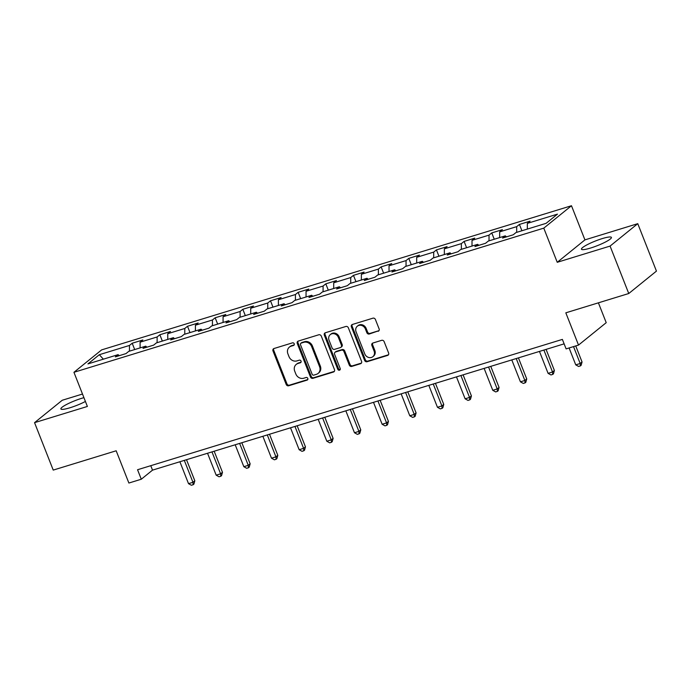 <?xml version="1.0" encoding="UTF-8"?>
<svg xmlns="http://www.w3.org/2000/svg" width="691" height="691" viewBox="0 0 691 691"><rect width="100%" height="100%" fill="white"/><g stroke="black" fill="none" stroke-linecap="round" stroke-linejoin="round"><path stroke-width="1.04" d="M294.219 343.781A1.417 1.252 -129 0 0 292.492 342.848L273.999 348.523A2.03 1.797 -129 0 0 272.988 350.924L286.195 384.438A2.03 1.797 -129 0 0 288.674 385.768L307.158 380.093A1.417 1.252 -129 0 0 306.13 377.493L303.738 378.227A6.487 5.735 -129 0 1 295.826 373.969L294.72 371.179A6.487 5.735 -129 0 1 296.214 364.433A6.487 5.735 -129 0 1 297.942 363.509L300.343 362.775A1.417 1.252 -129 0 0 299.315 360.166L296.923 360.901A6.487 5.735 -129 0 1 289.002 356.651L287.905 353.861A6.487 5.735 -129 0 1 289.391 347.115A6.487 5.735 -129 0 1 291.127 346.191L293.52 345.457A1.417 1.252 -129 0 0 294.219 343.781M602.276 238.585A16.1 2.522 -21.5 0 0 581.459 249.209A16.1 2.522 -21.5 0 0 590.598 248.034A16.1 2.522 -21.5 0 0 611.423 237.41A16.1 2.522 -21.5 0 0 602.276 238.585M83.922 397.662A16.1 2.522 -21.5 0 0 81.719 398.301A16.1 2.522 -21.5 0 0 60.894 408.925A16.1 2.522 -21.5 0 0 70.041 407.75A16.1 2.522 -21.5 0 0 85.416 401.454M378.107 331.3A2.03 1.797 -129 0 0 379.117 328.899L375.412 319.501A2.03 1.797 -129 0 0 372.941 318.171L352.401 324.468A2.03 1.797 -129 0 0 351.391 326.869L364.598 360.391A2.03 1.797 -129 0 0 367.076 361.713L387.608 355.416A2.03 1.797 -129 0 0 388.618 353.015L384.144 341.656A2.03 1.797 -129 0 0 381.665 340.326L372.881 343.03A2.03 1.797 -129 0 0 371.87 345.422L374.09 351.054A5.424 4.794 -129 0 1 372.846 356.694A5.424 4.794 -129 0 1 364.779 353.913L356.09 331.844A5.424 4.794 -129 0 1 357.333 326.204A5.424 4.794 -129 0 1 365.401 328.985L366.843 332.665A2.03 1.797 -129 0 0 369.322 333.995L378.858 330.695A2.03 1.797 -129 0 0 378.979 330.652M82.497 394.034L62.242 400.253L34.55 422.659L53.233 470.096L116.174 450.782L128.88 483.035L141.292 479.226L137.552 469.742L562.37 339.402L566.11 348.886L578.522 345.077L606.214 322.671L598.397 302.831M610.075 246.082L637.767 223.668L584.932 239.881L557.24 262.295L610.075 246.082L628.758 293.52L565.817 312.824L578.522 345.077M557.24 262.295L543.782 228.142L73.937 372.302L101.629 349.888L571.474 205.737L543.782 228.142M34.55 422.659L87.386 406.455L73.937 372.302M321.289 336.102A2.03 1.797 -129 0 0 318.81 334.772L298.279 341.078A2.03 1.797 -129 0 0 297.268 343.47L310.475 376.992A2.03 1.797 -129 0 0 312.945 378.322L333.485 372.017A2.03 1.797 -129 0 0 334.487 369.625L321.289 336.102M325.34 332.777L345.871 326.472A2.03 1.797 -129 0 1 348.35 327.802L361.557 361.324A2.03 1.797 -129 0 1 360.547 363.716L351.754 366.411A2.03 1.797 -129 0 1 349.283 365.09L343.928 351.494A2.03 1.797 -129 0 0 341.458 350.164L335.627 351.952A2.03 1.797 -129 0 0 334.617 354.345L340.197 368.502A1.417 1.252 -129 0 1 337.752 369.244L324.329 335.17A2.03 1.797 -129 0 1 325.34 332.777M637.767 223.668L656.45 271.105L628.758 293.52M519.425 224.428L516.687 226.639L499.671 231.865L502.4 229.654L491.759 232.919L489.029 235.13L472.013 240.347L474.743 238.136L464.102 241.401L461.372 243.612L444.348 248.838L447.086 246.627L436.444 249.892L433.715 252.103L416.69 257.32L419.42 255.109L408.787 258.374L406.049 260.585L389.033 265.81L391.762 263.599L381.13 266.864L378.392 269.075L361.376 274.292L364.105 272.081L353.464 275.346L350.734 277.557L333.71 282.783L336.448 280.572L325.806 283.837L323.077 286.048L306.053 291.265L308.791 289.054L298.149 292.319L295.42 294.53L278.395 299.756L281.125 297.545L270.492 300.81L267.754 303.021L250.738 308.238L253.467 306.027L242.826 309.292L240.097 311.503L223.081 316.728L225.81 314.517L215.169 317.782L212.439 319.993L195.415 325.211L198.153 322.999L187.511 326.264L184.782 328.475L167.758 333.701L170.487 331.49L159.854 334.755L157.125 336.966L140.1 342.183L142.83 339.972L132.197 343.237L129.459 345.448L99.323 354.699L87.947 363.907L118.083 354.656L115.354 356.867L125.987 353.602L128.725 351.391L145.741 346.165L143.011 348.376L153.652 345.12L156.382 342.909L173.406 337.683L170.668 339.894L181.31 336.629L184.039 334.418L201.064 329.201L198.334 331.404L208.967 328.147L211.696 325.936L228.721 320.71L225.992 322.922L236.624 319.657L239.362 317.445L256.378 312.228L253.649 314.44L264.29 311.175L267.02 308.963L284.036 303.738L281.306 305.949L291.947 302.684L294.677 300.473L311.701 295.256L308.963 297.467L319.605 294.202L322.334 291.991L339.359 286.765L336.629 288.976L347.262 285.711L350 283.5L367.016 278.283L364.287 280.494L374.919 277.229L377.657 275.018L394.673 269.792L391.944 272.004L402.585 268.739L405.315 266.527L422.339 261.31L419.601 263.521L430.243 260.257L432.972 258.045L449.996 252.82L447.258 255.031L457.9 251.766L460.629 249.555L477.654 244.338L474.924 246.549L485.557 243.284L488.295 241.073L505.311 235.847L502.582 238.058L513.223 234.793L515.952 232.582L546.089 223.34L557.473 214.132L527.328 223.374L530.057 221.163L519.425 224.428L521.912 230.759M516.687 232.357L516.687 226.639M499.662 237.583L499.671 231.865M505.311 235.847L506.486 236.866M489.029 240.848L489.029 235.13M472.005 246.065L472.013 240.347M477.654 244.338L478.828 245.348M461.372 249.33L461.372 243.612M444.348 254.556L444.348 248.838M449.996 252.82L451.171 253.83M433.706 257.821L433.715 252.103M416.69 263.038L416.69 257.32M422.339 261.31L423.505 262.321M406.049 266.303L406.049 260.585M389.033 271.528L389.033 265.81M394.673 269.792L395.848 270.803M378.392 274.793L378.392 269.075M361.367 280.01L361.376 274.292M367.016 278.283L368.191 279.294M350.734 283.275L350.734 277.557M333.71 288.501L333.71 282.783M339.359 286.765L340.533 287.776M323.077 291.766L323.077 286.048M306.053 296.983L306.053 291.265M311.701 295.256L312.868 296.266M295.411 300.248L295.42 294.53M278.395 305.474L278.395 299.756M284.036 303.738L285.21 304.748M267.754 308.739L267.754 303.021M250.729 313.956L250.738 308.238M256.378 312.228L257.553 313.239M240.097 317.221L240.097 311.503M223.072 322.447L223.081 316.728M228.721 320.71L229.896 321.721M212.439 325.711L212.439 319.993M195.415 330.929L195.415 325.211M201.064 329.201L202.238 330.212M184.773 334.194L184.782 328.475M167.758 339.419L167.758 333.701M173.406 337.683L174.573 338.694M157.116 342.676L157.125 336.966M140.1 347.901L140.1 342.183M145.741 346.165L146.915 347.184M129.459 351.166L129.459 345.448M103.365 359.173L99.323 354.699M118.083 354.656L119.258 355.666M584.932 239.881L571.474 205.737M141.292 479.226L152.521 470.139L564.124 343.85M527.328 229.092L527.328 223.374M150.768 465.691L152.521 470.139M134.685 349.56L132.197 343.237M162.342 341.078L159.854 334.755M189.999 332.587L187.511 326.264M217.665 324.105L215.169 317.782M245.322 315.614L242.826 309.292M272.98 307.132L270.492 300.81M300.637 298.642L298.149 292.319M328.303 290.16L325.806 283.837M355.96 281.669L353.464 275.346M383.617 273.187L381.13 266.864M411.275 264.705L408.787 258.374M438.932 256.214L436.444 249.892M466.598 247.732L464.102 241.401M494.255 239.241L491.759 232.919M294.202 344.869L291.87 345.586A6.487 5.735 -129 0 0 290.142 346.502L289.391 347.115M296.214 364.433L296.966 363.829A6.487 5.735 -129 0 1 298.693 362.905L301.026 362.188M273.878 348.566A2.03 1.797 -129 0 0 273.74 350.311L286.946 383.833A2.03 1.797 -129 0 0 289.417 385.163L307.849 379.514M298.158 341.121A2.03 1.797 -129 0 0 298.02 342.866L311.226 376.388A2.03 1.797 -129 0 0 313.697 377.718L334.228 371.413A2.03 1.797 -129 0 0 334.349 371.369M301.216 343.099A1.417 1.252 -129 0 0 300.516 344.774L312.107 374.194A1.417 1.252 -129 0 0 313.835 375.127L316.357 374.349A6.487 5.735 -129 0 0 318.093 373.434A6.487 5.735 -129 0 0 319.579 366.688L311.658 346.571A6.487 5.735 -129 0 0 303.738 342.321L301.216 343.099L301.967 342.494A1.417 1.252 -129 0 0 301.587 342.693L300.835 343.297M318.093 373.434L318.836 372.829A6.487 5.735 -129 0 0 320.33 366.083L319.579 366.688M301.967 342.494L304.489 341.717A6.487 5.735 -129 0 1 312.41 345.966L320.33 366.083M335.083 352.237L335.835 351.633A2.03 1.797 -129 0 1 336.37 351.348L342.2 349.56A2.03 1.797 -129 0 1 344.679 350.881L350.035 364.477A2.03 1.797 -129 0 0 352.505 365.807L361.298 363.112A2.03 1.797 -129 0 0 361.419 363.069M325.219 332.812A2.03 1.797 -129 0 0 325.081 334.565L338.504 368.64A1.417 1.252 -129 0 0 340.171 369.59M338.374 337.381A5.424 4.794 -129 0 0 330.307 334.599A5.424 4.794 -129 0 0 329.063 340.24L332.121 348.014A2.03 1.797 -129 0 0 334.599 349.344L340.43 347.556A2.03 1.797 -129 0 0 341.432 345.163L338.374 337.381L339.117 336.776A5.424 4.794 -129 0 0 331.058 333.995L330.307 334.599M340.965 347.271L341.717 346.666A2.03 1.797 -129 0 0 342.183 344.55L341.432 345.163M339.117 336.776L342.183 344.55M357.333 326.204L358.076 325.599A5.424 4.794 -129 0 1 366.144 328.38L367.595 332.06A2.03 1.797 -129 0 0 370.065 333.39L378.858 330.695M372.846 356.694L373.589 356.09A5.424 4.794 -129 0 0 374.842 350.449L374.09 351.054M372.76 343.073A2.03 1.797 -129 0 0 372.622 344.818L374.842 350.449M352.28 324.511A2.03 1.797 -129 0 0 352.142 326.264L365.349 359.778A2.03 1.797 -129 0 0 367.819 361.108L388.359 354.811A2.03 1.797 -129 0 0 388.48 354.768M179.885 461.743L188.522 483.665L192.953 482.301L194.819 480.789L186.518 459.705M194.819 480.789L193.903 484.115L193.152 484.719L192.953 482.301L184.316 460.387M193.152 484.719L191.381 485.263L188.522 483.665M207.542 453.261L216.179 475.175L220.61 473.819L222.485 472.307L214.175 451.223M222.485 472.307L221.561 475.633L220.818 476.237L220.61 473.819L211.973 451.897M220.818 476.237L219.038 476.781L216.179 475.175M235.199 444.771L243.837 466.693L248.268 465.328L250.142 463.816L241.833 442.732M250.142 463.816L249.218 467.142L248.475 467.755L248.268 465.328L239.639 443.415M248.475 467.755L246.696 468.299L243.837 466.693M262.865 436.289L271.494 458.202L275.925 456.846L277.799 455.334L269.499 434.25M277.799 455.334L276.884 458.66L276.132 459.265L275.925 456.846L267.296 434.924M276.132 459.265L274.362 459.809L271.494 458.202M290.522 427.798L299.151 449.72L303.591 448.355L305.457 446.844L297.156 425.76M305.457 446.844L304.541 450.169L303.79 450.782L303.591 448.355L294.953 426.442M303.79 450.782L302.019 451.327L299.151 449.72M318.18 419.316L326.817 441.229L331.248 439.873L333.122 438.362L324.813 417.278M333.122 438.362L332.198 441.687L331.447 442.292L331.248 439.873L322.611 417.951M331.447 442.292L329.676 442.836L326.817 441.229M345.837 410.825L354.474 432.747L358.905 431.383L360.78 429.871L352.47 408.796M360.78 429.871L359.856 433.197L359.113 433.81L358.905 431.383L350.268 409.469M359.113 433.81L357.333 434.354L354.474 432.747M373.503 402.343L382.132 424.257L386.563 422.901L388.437 421.389L380.136 400.305M388.437 421.389L387.513 424.715L386.77 425.319L386.563 422.901L377.934 400.979M386.77 425.319L384.999 425.863L382.132 424.257M401.16 393.853L409.789 415.775L414.229 414.41L416.094 412.898L407.794 391.823M416.094 412.898L415.179 416.232L414.427 416.837L414.229 414.41L405.591 392.497M414.427 416.837L412.657 417.381L409.789 415.775M428.817 385.371L437.455 407.284L441.886 405.928L443.752 404.416L435.451 383.332M443.752 404.416L442.836 407.742L442.085 408.346L441.886 405.928L433.248 384.006M442.085 408.346L440.314 408.891L437.455 407.284M456.475 376.88L465.112 398.802L469.543 397.446L471.417 395.926L463.108 374.85M471.417 395.926L470.493 399.26L469.742 399.864L469.543 397.446L460.906 375.524M469.742 399.864L467.971 400.409L465.112 398.802M484.132 368.398L492.769 390.311L497.2 388.955L499.075 387.444L490.765 366.36M499.075 387.444L498.151 390.769L497.408 391.374L497.2 388.955L488.572 367.033M497.408 391.374L495.628 391.918L492.769 390.311M511.798 359.907L520.427 381.829L524.858 380.473L526.732 378.953L518.431 357.878M526.732 378.953L525.816 382.287L525.065 382.892L524.858 380.473L516.229 358.551M525.065 382.892L523.294 383.436L520.427 381.829M539.455 351.425L548.084 373.347L552.524 371.983L554.389 370.471L546.089 349.387M554.389 370.471L553.474 373.796L552.722 374.401L552.524 371.983L543.886 350.061M552.722 374.401L550.952 374.945L548.084 373.347M569.099 347.97L575.75 364.857L580.181 363.501L582.047 361.98L575.733 345.932M582.047 361.98L581.131 365.314L580.38 365.919L580.181 363.501L573.53 346.614M580.38 365.919L578.609 366.463L575.75 364.857M291.87 345.586L291.127 346.191M300.991 362.248L300.343 362.775M298.693 362.905L297.942 363.509M307.815 379.566L307.158 380.093M289.417 385.163L288.674 385.768M286.946 383.833L286.195 384.438M273.74 350.311L272.988 350.924M294.167 344.93L293.52 345.457M334.228 371.413L333.485 372.017M313.697 377.718L312.945 378.322M311.226 376.388L310.475 376.992M298.02 342.866L297.268 343.47M312.41 345.966L311.658 346.571M304.489 341.717L303.738 342.321M361.298 363.112L360.547 363.716M352.505 365.807L351.754 366.411M350.035 364.477L349.283 365.09M344.679 350.881L343.928 351.494M342.2 349.56L341.458 350.164M336.37 351.348L335.627 351.952M338.504 368.64L337.752 369.244M325.081 334.565L324.329 335.17M370.065 333.39L369.322 333.995M367.595 332.06L366.843 332.665M366.144 328.38L365.401 328.985M372.622 344.818L371.87 345.422M388.359 354.811L387.608 355.416M367.819 361.108L367.076 361.713M365.349 359.778L364.598 360.391M352.142 326.264L351.391 326.869"/></g></svg>
